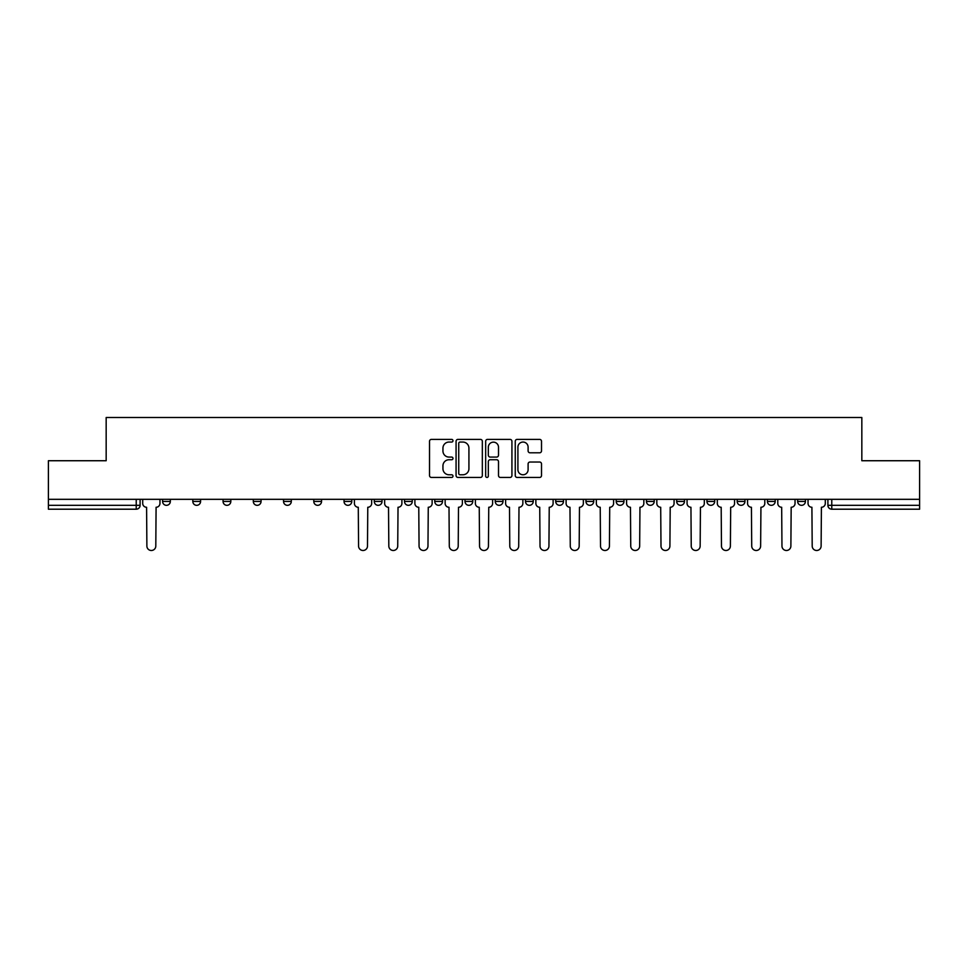<?xml version="1.0" encoding="UTF-8"?>
<svg xmlns="http://www.w3.org/2000/svg" width="968" height="968" viewBox="0 0 968 968"><rect width="100%" height="100%" fill="white"/><g stroke="black" fill="none" stroke-linecap="round" stroke-linejoin="round"><path stroke-width="1.45" d="M452.988 440.718A1.331 1.331 0 0 0 451.657 439.387L431.438 439.387A1.9 1.9 0 0 0 429.526 441.287L429.526 475.542A1.9 1.9 0 0 0 431.438 477.442L451.657 477.442A1.331 1.331 0 0 0 452.988 476.111A1.331 1.331 0 0 0 451.657 474.78L449.031 474.78A6.086 6.086 0 0 1 442.945 468.681L442.945 465.826A6.086 6.086 0 0 1 449.031 459.739L451.657 459.739A1.331 1.331 0 0 0 452.988 458.409A1.331 1.331 0 0 0 451.657 457.077L449.031 457.077A6.086 6.086 0 0 1 442.945 450.991L442.945 448.136A6.086 6.086 0 0 1 449.031 442.049L451.657 442.049A1.331 1.331 0 0 0 452.988 440.718M797.668 501.448L797.668 499.319L797.668 501.448A3.872 3.872 0 0 0 801.54 505.32A3.872 3.872 0 0 1 797.668 501.448L805.412 501.448A3.872 3.872 0 0 1 801.54 505.32M767.418 501.448L767.418 499.319L767.418 501.448A3.872 3.872 0 0 0 771.302 505.32A3.872 3.872 0 0 1 767.418 501.448L775.174 501.448A3.872 3.872 0 0 1 771.302 505.32M676.692 499.319L676.692 501.448L684.449 501.448A3.872 3.872 0 0 1 680.577 505.32A3.872 3.872 0 0 1 676.692 501.448L676.692 499.319M646.455 499.319L646.455 501.448L654.211 501.448A3.872 3.872 0 0 1 650.327 505.32A3.872 3.872 0 0 1 646.455 501.448L646.455 499.319M495.241 499.319L495.241 501.448L502.997 501.448A3.872 3.872 0 0 1 499.125 505.32A3.872 3.872 0 0 1 495.241 501.448L495.241 499.319M434.765 499.319L434.765 501.448L442.509 501.448A3.872 3.872 0 0 1 438.637 505.32A3.872 3.872 0 0 1 434.765 501.448L434.765 499.319M404.515 499.319L404.515 501.448L412.271 501.448A3.872 3.872 0 0 1 408.399 505.32A3.872 3.872 0 0 1 404.515 501.448L404.515 499.319M374.277 499.319L374.277 501.448L382.033 501.448A3.872 3.872 0 0 1 378.149 505.32A3.872 3.872 0 0 1 374.277 501.448L374.277 499.319M313.789 499.319L313.789 501.448L321.545 501.448A3.872 3.872 0 0 1 317.673 505.32A3.872 3.872 0 0 1 313.789 501.448L313.789 499.319M283.551 501.448L283.551 499.319L283.551 501.448A3.872 3.872 0 0 0 287.423 505.32A3.872 3.872 0 0 1 283.551 501.448L291.308 501.448A3.872 3.872 0 0 1 287.423 505.32A3.872 3.872 0 0 0 291.308 501.448A3.872 3.872 0 0 1 287.423 505.32M253.313 501.448L253.313 499.319L253.313 501.448A3.872 3.872 0 0 0 257.185 505.32A3.872 3.872 0 0 1 253.313 501.448L261.058 501.448A3.872 3.872 0 0 1 257.185 505.32M223.063 499.319L223.063 501.448L230.82 501.448A3.872 3.872 0 0 1 226.948 505.32A3.872 3.872 0 0 1 223.063 501.448L223.063 499.319M539.612 452.794A1.9 1.9 0 0 0 541.511 450.894L541.511 441.287A1.9 1.9 0 0 0 539.612 439.387L517.154 439.387A1.9 1.9 0 0 0 515.254 441.287L515.254 475.542A1.9 1.9 0 0 0 517.154 477.442L539.612 477.442A1.9 1.9 0 0 0 541.511 475.542L541.511 463.926A1.9 1.9 0 0 0 539.612 462.026L530.004 462.026A1.9 1.9 0 0 0 528.104 463.926L528.104 469.686A5.094 5.094 0 0 1 523.01 474.78A5.094 5.094 0 0 1 517.916 469.686L517.916 447.131A5.094 5.094 0 0 1 523.01 442.049A5.094 5.094 0 0 1 528.104 447.131L528.104 450.894A1.9 1.9 0 0 0 530.004 452.794L539.612 452.794M48.4 499.319L48.4 460.732L106.165 460.732L106.165 417.51L861.835 417.51L861.835 460.732L919.6 460.732L919.6 499.319L48.4 499.319L48.4 505.32L140.094 505.32L140.094 499.319M482.33 441.287A1.9 1.9 0 0 0 480.43 439.387L457.973 439.387A1.9 1.9 0 0 0 456.073 441.287L456.073 475.542A1.9 1.9 0 0 0 457.973 477.442L480.43 477.442A1.9 1.9 0 0 0 482.33 475.542L482.33 441.287M487.569 439.387L510.027 439.387A1.9 1.9 0 0 1 511.927 441.287L511.927 475.542A1.9 1.9 0 0 1 510.027 477.442L500.408 477.442A1.9 1.9 0 0 1 498.508 475.542L498.508 461.651A1.9 1.9 0 0 0 496.608 459.739L490.231 459.739A1.9 1.9 0 0 0 488.332 461.651L488.332 476.111A1.331 1.331 0 0 1 487.001 477.442A1.331 1.331 0 0 1 485.67 476.111L485.67 441.287A1.9 1.9 0 0 1 487.569 439.387M827.906 499.319L827.906 505.32L919.6 505.32L919.6 509.204L831.778 509.204A3.872 3.872 0 0 1 827.906 505.32M919.6 499.319L919.6 505.32M136.222 499.319L136.222 509.204A3.872 3.872 0 0 0 140.094 505.32A3.872 3.872 0 0 1 136.222 509.204L48.4 509.204L48.4 505.32M805.412 499.319L805.412 501.448L805.412 499.319M775.174 499.319L775.174 501.448L775.174 499.319M744.936 499.319L744.936 501.448A3.872 3.872 0 0 1 741.052 505.32A3.872 3.872 0 0 1 737.18 501.448L744.936 501.448L744.936 499.319M737.18 499.319L737.18 501.448M714.686 499.319L714.686 501.448A3.872 3.872 0 0 1 710.815 505.32A3.872 3.872 0 0 1 706.942 501.448L714.686 501.448A3.872 3.872 0 0 1 710.815 505.32A3.872 3.872 0 0 0 714.686 501.448M706.942 499.319L706.942 501.448M684.449 499.319L684.449 501.448M654.211 499.319L654.211 501.448M623.961 499.319L623.961 501.448A3.872 3.872 0 0 1 620.089 505.32A3.872 3.872 0 0 1 616.217 501.448L623.961 501.448M616.217 499.319L616.217 501.448M593.723 499.319L593.723 501.448A3.872 3.872 0 0 1 589.851 505.32A3.872 3.872 0 0 1 585.967 501.448L593.723 501.448A3.872 3.872 0 0 1 589.851 505.32A3.872 3.872 0 0 0 593.723 501.448M585.967 499.319L585.967 501.448M563.485 499.319L563.485 501.448A3.872 3.872 0 0 1 559.601 505.32A3.872 3.872 0 0 1 555.729 501.448A3.872 3.872 0 0 0 559.601 505.32M555.729 499.319L555.729 501.448L563.485 501.448M533.235 499.319L533.235 501.448A3.872 3.872 0 0 1 529.363 505.32A3.872 3.872 0 0 1 525.491 501.448L533.235 501.448M525.491 499.319L525.491 501.448M502.997 499.319L502.997 501.448M472.759 499.319L472.759 501.448A3.872 3.872 0 0 1 468.875 505.32A3.872 3.872 0 0 1 465.003 501.448L472.759 501.448M465.003 499.319L465.003 501.448M442.509 499.319L442.509 501.448M412.271 499.319L412.271 501.448M382.033 499.319L382.033 501.448L382.033 499.319M351.783 499.319L351.783 501.448A3.872 3.872 0 0 1 347.911 505.32A3.872 3.872 0 0 1 344.039 501.448A3.872 3.872 0 0 0 347.911 505.32M344.039 499.319L344.039 501.448L351.783 501.448M321.545 499.319L321.545 501.448A3.872 3.872 0 0 1 317.673 505.32A3.872 3.872 0 0 0 321.545 501.448L321.545 499.319M291.308 499.319L291.308 501.448M261.058 499.319L261.058 501.448L261.058 499.319M230.82 499.319L230.82 501.448A3.872 3.872 0 0 1 226.948 505.32A3.872 3.872 0 0 0 230.82 501.448L230.82 499.319M192.826 499.319L192.826 501.448L200.582 501.448L200.582 499.319L200.582 501.448A3.872 3.872 0 0 1 196.698 505.32A3.872 3.872 0 0 1 192.826 501.448A3.872 3.872 0 0 0 196.698 505.32A3.872 3.872 0 0 0 200.582 501.448A3.872 3.872 0 0 1 196.698 505.32M170.332 499.319L170.332 501.448A3.872 3.872 0 0 1 166.46 505.32A3.872 3.872 0 0 1 162.588 501.448L170.332 501.448L170.332 499.319M162.588 499.319L162.588 501.448M460.066 442.049A1.331 1.331 0 0 0 458.735 443.38L458.735 473.449A1.331 1.331 0 0 0 460.066 474.78L462.825 474.78A6.086 6.086 0 0 0 468.923 468.681L468.923 448.136A6.086 6.086 0 0 0 462.825 442.049L460.066 442.049M498.508 447.228A5.094 5.094 0 0 0 493.414 442.146A5.094 5.094 0 0 0 488.332 447.228L488.332 455.178A1.9 1.9 0 0 0 490.231 457.077L496.608 457.077A1.9 1.9 0 0 0 498.508 455.178L498.508 447.228M142.707 503.384L142.707 499.319L142.707 503.384A3.872 3.872 0 0 0 146.591 507.268L146.882 546.037A4.453 4.453 0 0 0 151.335 550.49A4.453 4.453 0 0 0 155.8 546.037L156.09 507.268A3.872 3.872 0 0 0 159.962 503.384L159.962 499.319L159.962 503.384M146.591 507.268L146.882 546.037M155.8 546.037L156.09 507.268M384.647 503.384L384.647 499.319L384.647 503.384A3.872 3.872 0 0 0 388.519 507.268L388.821 546.037A4.453 4.453 0 0 0 393.274 550.49A4.453 4.453 0 0 0 397.727 546.037L398.029 507.268A3.872 3.872 0 0 0 401.901 503.384L401.901 499.319L401.901 503.384M414.885 503.384L414.885 499.319L414.885 503.384A3.872 3.872 0 0 0 418.769 507.268L419.059 546.037A4.453 4.453 0 0 0 423.512 550.49A4.453 4.453 0 0 0 427.977 546.037L428.267 507.268A3.872 3.872 0 0 0 432.139 503.384L432.139 499.319L432.139 503.384M445.135 503.384L445.135 499.319L445.135 503.384A3.872 3.872 0 0 0 449.007 507.268L449.297 546.037A4.453 4.453 0 0 0 453.762 550.49A4.453 4.453 0 0 0 458.215 546.037L458.505 507.268A3.872 3.872 0 0 0 462.389 503.384L462.389 499.319L462.389 503.384M475.373 503.384L475.373 499.319L475.373 503.384A3.872 3.872 0 0 0 479.245 507.268L479.547 546.037A4.453 4.453 0 0 0 484 550.49A4.453 4.453 0 0 0 488.453 546.037L488.755 507.268A3.872 3.872 0 0 0 492.627 503.384L492.627 499.319L492.627 503.384M505.611 503.384L505.611 499.319L505.611 503.384A3.872 3.872 0 0 0 509.495 507.268L509.785 546.037A4.453 4.453 0 0 0 514.238 550.49A4.453 4.453 0 0 0 518.703 546.037L518.993 507.268A3.872 3.872 0 0 0 522.865 503.384L522.865 499.319L522.865 503.384M535.861 503.384L535.861 499.319L535.861 503.384A3.872 3.872 0 0 0 539.733 507.268L540.023 546.037A4.453 4.453 0 0 0 544.488 550.49A4.453 4.453 0 0 0 548.941 546.037L549.231 507.268A3.872 3.872 0 0 0 553.115 503.384L553.115 499.319L553.115 503.384M566.099 503.384L566.099 499.319L566.099 503.384A3.872 3.872 0 0 0 569.971 507.268L570.273 546.037A4.453 4.453 0 0 0 574.726 550.49A4.453 4.453 0 0 0 579.179 546.037L579.481 507.268A3.872 3.872 0 0 0 583.353 503.384L583.353 499.319L583.353 503.384M596.336 503.384L596.336 499.319L596.336 503.384A3.872 3.872 0 0 0 600.221 507.268L600.511 546.037A4.453 4.453 0 0 0 604.964 550.49A4.453 4.453 0 0 0 609.429 546.037L609.719 507.268A3.872 3.872 0 0 0 613.591 503.384L613.591 499.319L613.591 503.384M626.586 503.384L626.586 499.319L626.586 503.384A3.872 3.872 0 0 0 630.458 507.268L630.749 546.037A4.453 4.453 0 0 0 635.214 550.49A4.453 4.453 0 0 0 639.666 546.037L639.957 507.268A3.872 3.872 0 0 0 643.841 503.384L643.841 499.319L643.841 503.384M656.824 503.384L656.824 499.319L656.824 503.384A3.872 3.872 0 0 0 660.696 507.268L660.999 546.037A4.453 4.453 0 0 0 665.452 550.49A4.453 4.453 0 0 0 669.904 546.037L670.207 507.268A3.872 3.872 0 0 0 674.079 503.384L674.079 499.319L674.079 503.384M687.062 503.384L687.062 499.319L687.062 503.384A3.872 3.872 0 0 0 690.946 507.268L691.237 546.037A4.453 4.453 0 0 0 695.69 550.49A4.453 4.453 0 0 0 700.154 546.037L700.445 507.268A3.872 3.872 0 0 0 704.317 503.384L704.317 499.319L704.317 503.384M717.312 503.384L717.312 499.319L717.312 503.384A3.872 3.872 0 0 0 721.184 507.268L721.475 546.037A4.453 4.453 0 0 0 725.94 550.49A4.453 4.453 0 0 0 730.392 546.037L730.683 507.268A3.872 3.872 0 0 0 734.567 503.384L734.567 499.319L734.567 503.384M747.55 503.384L747.55 499.319L747.55 503.384A3.872 3.872 0 0 0 751.422 507.268L751.725 546.037A4.453 4.453 0 0 0 756.177 550.49A4.453 4.453 0 0 0 760.63 546.037L760.933 507.268A3.872 3.872 0 0 0 764.805 503.384L764.805 499.319L764.805 503.384M777.788 503.384L777.788 499.319L777.788 503.384A3.872 3.872 0 0 0 781.672 507.268L781.962 546.037A4.453 4.453 0 0 0 786.415 550.49A4.453 4.453 0 0 0 790.88 546.037L791.171 507.268A3.872 3.872 0 0 0 795.043 503.384L795.043 499.319L795.043 503.384M354.409 499.319L354.409 503.384A3.872 3.872 0 0 0 358.281 507.268L358.571 546.037A4.453 4.453 0 0 0 363.036 550.49A4.453 4.453 0 0 0 367.489 546.037L367.779 507.268A3.872 3.872 0 0 0 371.664 503.384L371.664 499.319M388.519 507.268L388.821 546.037M397.727 546.037L398.029 507.268M418.769 507.268L419.059 546.037M427.977 546.037L428.267 507.268M449.007 507.268L449.297 546.037M458.215 546.037L458.505 507.268M479.245 507.268L479.547 546.037M488.453 546.037L488.755 507.268M509.495 507.268L509.785 546.037M518.703 546.037L518.993 507.268M539.733 507.268L540.023 546.037M548.941 546.037L549.231 507.268M569.971 507.268L570.273 546.037M579.179 546.037L579.481 507.268M600.221 507.268L600.511 546.037M609.429 546.037L609.719 507.268M630.458 507.268L630.749 546.037M639.666 546.037L639.957 507.268M660.696 507.268L660.999 546.037M669.904 546.037L670.207 507.268M690.946 507.268L691.237 546.037M700.154 546.037L700.445 507.268M721.184 507.268L721.475 546.037M730.392 546.037L730.683 507.268M751.422 507.268L751.725 546.037M760.63 546.037L760.933 507.268M781.672 507.268L781.962 546.037M790.88 546.037L791.171 507.268M808.038 503.384L808.038 499.319L808.038 503.384A3.872 3.872 0 0 0 811.91 507.268L812.2 546.037A4.453 4.453 0 0 0 816.665 550.49A4.453 4.453 0 0 0 821.118 546.037L821.409 507.268A3.872 3.872 0 0 0 825.293 503.384L825.293 499.319L825.293 503.384M811.91 507.268L812.2 546.037M821.118 546.037L821.409 507.268M831.778 499.319L831.778 509.204"/></g></svg>
